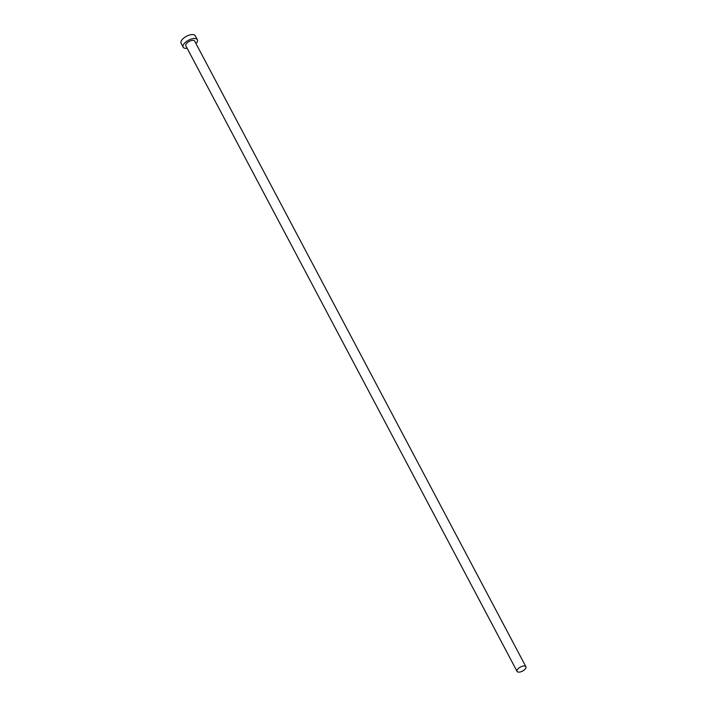 <?xml version="1.0" encoding="UTF-8"?>
<svg xmlns="http://www.w3.org/2000/svg" width="707" height="707" viewBox="0 0 707 707"><rect width="100%" height="100%" fill="white"/><g stroke="black" fill="none" stroke-linecap="round" stroke-linejoin="round"><path stroke-width="1.06" d="M517.197 669.936A5.002 2.28 152.1 0 0 517.073 671.394A5.002 2.28 152.1 0 0 521.271 671.65A5.002 2.28 152.1 0 0 525.787 668.177A5.002 2.28 152.1 0 0 525.911 666.719A5.002 2.28 152.1 0 0 521.722 666.462A5.002 2.28 152.1 0 0 517.197 669.936M525.911 666.719L194.664 41.094A5.002 2.28 152.1 0 0 190.466 40.838A5.002 2.28 152.1 0 0 185.95 44.311A5.002 2.28 152.1 0 0 185.826 45.769L517.073 671.394M195.989 43.604A7.998 3.641 152.1 0 0 197.112 42.031A7.998 3.641 152.1 0 0 197.315 39.689A7.998 3.641 152.1 0 0 190.598 39.283A7.998 3.641 152.1 0 0 183.369 44.833A7.998 3.641 152.1 0 0 183.166 47.175A7.998 3.641 152.1 0 0 187.152 48.288M197.315 39.689L195.229 35.757A7.998 3.641 152.1 0 0 188.522 35.35A7.998 3.641 152.1 0 0 181.292 40.9A7.998 3.641 152.1 0 0 181.089 43.242L183.166 47.175"/></g></svg>
